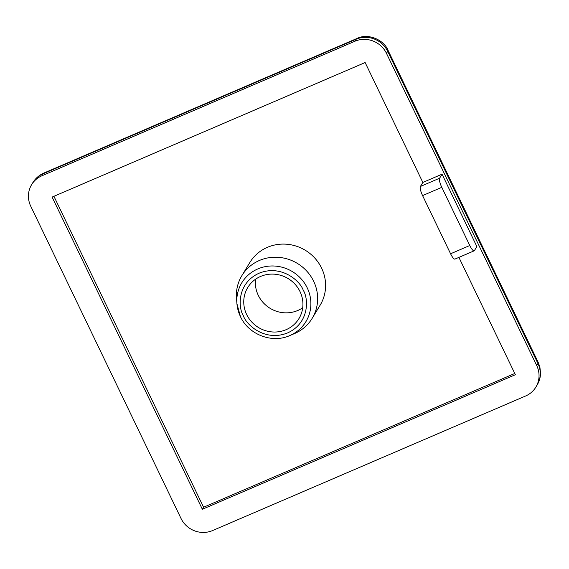 <?xml version="1.0" encoding="UTF-8"?>
<svg xmlns="http://www.w3.org/2000/svg" width="569" height="569" viewBox="0 0 569 569"><rect width="100%" height="100%" fill="white"/><g stroke="black" fill="none" stroke-linecap="round" stroke-linejoin="round"><path stroke-width="0.85" d="M240.452 316.584A37.483 35.804 31.2 0 1 236.924 303.711L236.505 298.633A41.124 39.289 31.2 0 1 241.839 275.695L249.791 262.572A41.124 39.289 31.2 0 1 267.38 247.337A41.124 39.289 31.2 0 1 314.785 258.056A41.124 39.289 31.2 0 1 320.134 305.19L312.182 318.32A41.124 39.289 31.2 0 1 294.593 333.548A41.124 39.289 31.2 0 1 294.322 333.662L289.628 335.639A37.483 35.804 31.2 0 0 289.87 335.532A37.483 35.804 31.2 0 0 307.239 287.878A37.483 35.804 31.2 0 0 257.814 268.931A37.483 35.804 31.2 0 0 236.924 303.711L240.459 316.634C248.504 334.487 271.932 343.619 289.628 335.639M241.839 275.695A41.124 39.289 31.2 0 1 259.421 260.467A41.124 39.289 31.2 0 1 306.833 271.185A41.124 39.289 31.2 0 1 312.182 318.32M260.531 276.463A29.944 28.606 31.2 0 1 295.055 284.265A29.944 28.606 31.2 0 1 298.953 318.583A29.944 28.606 31.2 0 1 286.143 329.671A29.944 28.606 31.2 0 1 251.626 321.869A29.944 28.606 31.2 0 1 247.728 287.551A29.944 28.606 31.2 0 1 260.531 276.463M255.588 279.201A29.944 28.606 -148.8 0 0 267.707 306.712A29.944 28.606 -148.8 0 0 297.765 310.489A29.944 28.606 -148.8 0 0 302.715 307.751M32.838 182.649L31.615 184.669A23.955 22.888 31.2 0 0 30.762 206.263L181.006 518.437A23.955 22.888 -148.8 0 0 212.593 530.55L525.614 395.996A23.955 22.888 -148.8 0 0 535.863 387.126A23.955 22.888 -148.8 0 0 536.716 365.54L386.472 53.358A23.955 22.888 -148.8 0 0 354.885 41.253L41.864 175.8L43.088 173.78L356.109 39.233A23.955 5.854 -113.3 0 1 356.898 38.507L43.87 173.054A23.955 5.854 66.7 0 0 43.088 173.78A23.955 22.888 31.2 0 0 32.838 182.649C35.527 178.296 39.204 175.103 43.87 173.054M31.615 184.669A23.955 22.888 31.2 0 1 41.864 175.8M458.913 257.394L515.372 374.715L202.351 509.262L52.106 197.087L365.134 62.533L422.838 182.443L442.049 174.185L476.872 246.555L474.425 250.588A7.987 1.949 -113.3 0 1 474.169 250.829A7.987 1.949 -113.3 0 1 469.788 245.516L441.793 187.336A7.987 1.949 -113.3 0 1 439.602 178.225L442.049 174.185M53.927 196.305L203.574 507.242L202.351 509.262M203.574 507.242L514.774 373.477M422.838 182.443L420.391 186.476A7.987 1.949 66.7 0 0 422.582 195.594L450.584 253.774A7.987 1.949 66.7 0 0 454.958 259.087L474.169 250.829M243.447 315.916C238.048 307.708 237.067 283.17 258.995 273.255C281.314 264.151 300.233 280.979 303.227 290.218C308.626 298.419 309.614 322.957 287.686 332.872C265.367 341.976 246.441 325.148 243.447 315.916M538.182 362.304L387.944 50.129A23.955 3.99 154.3 0 1 387.695 51.338L537.94 363.52A23.955 3.99 -25.7 0 0 538.182 362.304L539.889 367.076L540.55 373.1C540.465 377.375 539.312 381.379 537.086 385.106L535.863 387.126M354.885 41.253L356.109 39.233A23.955 22.888 31.2 0 1 387.695 51.338L386.472 53.358M537.086 385.106A23.955 22.888 31.2 0 0 537.94 363.52L536.716 365.54M439.602 178.225L420.391 186.476M469.788 245.516L450.584 253.774M422.582 195.594L441.793 187.336M387.944 50.129C384.061 40.179 368.378 32.703 356.898 38.507"/></g></svg>
